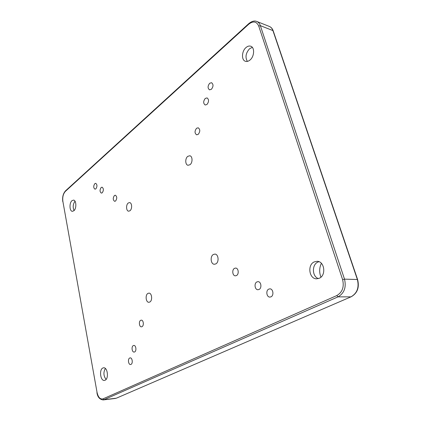 <?xml version="1.0" encoding="UTF-8"?>
<svg xmlns="http://www.w3.org/2000/svg" width="421" height="421" viewBox="0 0 421 421"><rect width="100%" height="100%" fill="white"/><g stroke="black" fill="none" stroke-linecap="round" stroke-linejoin="round"><path stroke-width="0.63" d="M215.826 263.893L214.389 264.267C210.726 264.346 209.9 256.273 213.373 254.479L214.878 254.089C218.525 254.031 219.32 262.157 215.826 263.893M149.813 302.02L148.881 302.283C145.845 302.531 145.04 294.879 147.934 293.405L148.908 293.127C151.934 292.89 152.728 300.589 149.813 302.02M129.936 210.774L128.652 211.189C126.132 211.131 125.821 204.711 128.247 203.022L129.568 202.59C132.083 202.659 132.378 209.126 129.936 210.774M189.976 164.716L188.061 165.274C185.151 164.985 184.956 158.343 187.792 156.344L189.76 155.77C192.655 156.075 192.823 162.764 189.976 164.716M320.944 277.155C319.129 272.455 319.265 267.84 321.37 263.309M318.429 278.581C312.119 276.708 311.661 264.788 317.771 262.13L318.95 261.683M319.334 278.234L316.613 278.823C309.156 279.012 307.162 264.977 314.155 261.93L317.155 261.294C324.528 261.215 326.391 275.36 319.334 278.234M247.374 61.392C245.022 57.314 245.743 53.104 249.537 48.768L252.305 47.336M250 60.029C248.437 61.319 246.922 61.745 245.448 61.298C241.259 60.192 241.643 51.109 246.027 47.531C247.632 46.168 249.2 45.726 250.727 46.215C254.889 47.378 254.41 56.561 250 60.029M74.08 210.558C72.649 207.264 72.959 204.148 75.012 201.212M73.843 210.779L72.38 211.326C69.444 211.3 69.139 202.906 71.98 200.68L73.496 200.112C76.422 200.143 76.706 208.616 73.843 210.779M106.076 379.442C103.498 375.985 103.256 372.327 105.345 368.464M105.097 380.237L104.419 380.431C100.409 381.131 98.967 369.606 102.84 368.007L103.587 367.796C107.571 367.096 109.007 378.726 105.097 380.237M270.971 296.842L269.924 297.084C266.593 297.289 265.598 290.453 268.756 289.111L269.856 288.853C273.176 288.669 274.145 295.537 270.971 296.842M211.4 89.289L209.547 89.847C207.564 88.268 207.606 86.073 209.674 83.269L211.558 82.705C213.526 84.305 213.479 86.5 211.4 89.289M95.862 188.866L94.988 189.182C93.383 187.903 93.325 186.056 94.814 183.645L95.704 183.319C97.304 184.614 97.356 186.461 95.862 188.866M130.989 364.397L130.573 364.512C128.373 364.86 127.589 358.881 129.715 358.013L130.152 357.887C132.347 357.545 133.131 363.549 130.989 364.397M236.46 275.56L235.392 275.823C232.471 275.923 231.739 269.672 234.508 268.345L235.618 268.072C238.523 267.982 239.239 274.266 236.46 275.56M259.026 289.474L257.968 289.727C254.784 289.89 253.889 283.259 256.905 281.928L258.01 281.665C261.183 281.512 262.062 288.175 259.026 289.474M206.964 104.476L205.201 105.003C203.18 103.424 203.196 101.235 205.259 98.43L207.053 97.898C209.063 99.493 209.032 101.687 206.964 104.476M198.228 134.357L196.649 134.82C194.549 133.257 194.523 131.068 196.575 128.263L198.191 127.789C200.28 129.373 200.291 131.562 198.228 134.357M115.575 201.022L114.659 201.333C112.881 199.98 112.802 198.044 114.417 195.528L115.354 195.212C117.127 196.575 117.201 198.512 115.575 201.022M102.245 192.802L101.361 193.113C99.698 191.813 99.635 189.939 101.166 187.492L102.066 187.171C103.724 188.487 103.782 190.366 102.245 192.802M134.631 351.945L134.162 352.072C131.952 352.388 131.21 346.483 133.336 345.573L133.825 345.436C136.025 345.12 136.767 351.056 134.631 351.945M142.019 326.664L141.451 326.822C139.23 327.075 138.556 321.312 140.682 320.318L141.277 320.149C143.493 319.902 144.161 325.691 142.019 326.664M342.605 279.612L258.731 26.07C256.573 21.36 253.237 20.74 248.727 24.218L65.381 191.36C63.208 193.813 62.376 197.16 62.882 201.412L97.062 392.467C98.225 397.408 100.219 399.534 103.04 398.855L336.784 295.574C342.394 292.279 344.331 286.959 342.605 279.612L344.504 279.139L357.371 279.507L272.913 30.575L260.352 25.655L344.504 279.139C346.43 287.306 344.273 293.216 338.031 296.863L103.998 399.703L116.349 398.198L350.946 296.858L338.031 296.863L336.784 295.574M269.314 26.423C271.14 27.186 272.434 28.66 273.197 30.838L272.913 30.575C272.182 28.496 270.982 27.112 269.314 26.423L256.768 21.455C258.431 22.139 259.625 23.539 260.352 25.655L258.731 26.07M116.67 398.055L350.946 296.858C357.155 293.284 359.297 287.501 357.371 279.507L357.624 279.591C359.555 287.48 357.387 293.227 351.109 296.826L351.261 296.716M103.04 398.855L103.998 399.703L103.15 399.934L115.496 398.429M62.882 201.412L97.062 392.467M62.776 201.633C62.208 197.117 63.129 193.518 65.539 190.824L65.381 191.36M256.768 21.455C254.489 20.445 251.826 21.166 248.779 23.618L248.727 24.218M96.925 392.577C97.546 397.003 99.624 399.455 103.15 399.934M248.779 23.618L65.539 190.824M273.197 30.838L357.624 279.591"/></g></svg>
